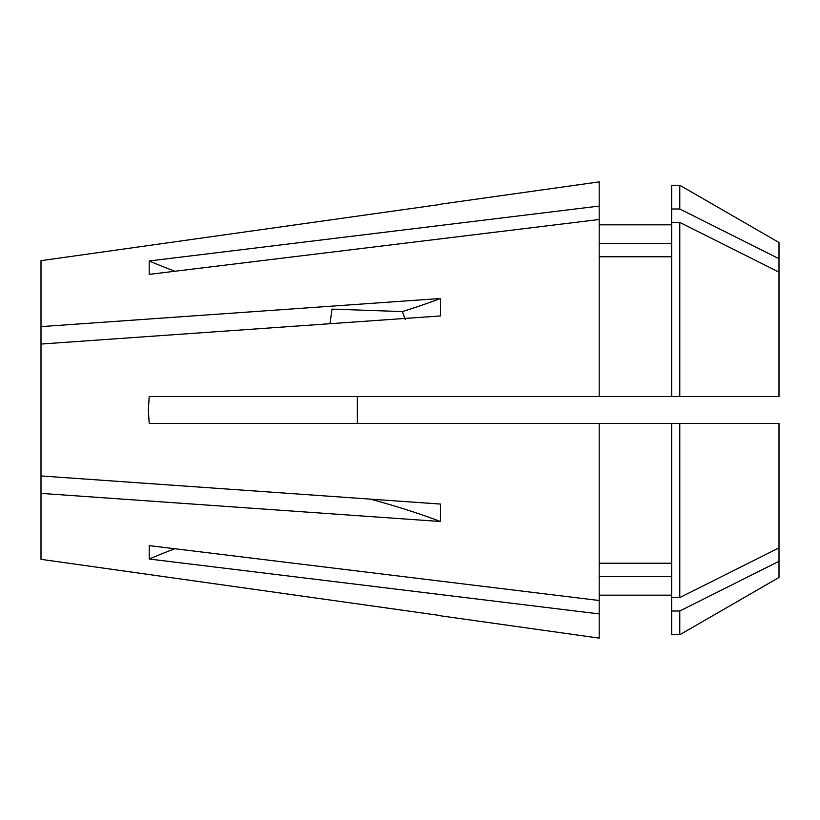 <?xml version="1.0" encoding="UTF-8"?>
<svg xmlns="http://www.w3.org/2000/svg" width="820" height="820" viewBox="0 0 820 820"><rect width="100%" height="100%" fill="white"/><g stroke="black" fill="none" stroke-linecap="round" stroke-linejoin="round"><path stroke-width="1.23" d="M440.863 615.861L599.194 638.114L599.194 613.924L149.209 559.025L149.209 545.607L599.194 600.506L599.194 423.417L779 423.417L779 547.862L679.78 597.585L679.78 423.417M599.194 219.493L599.194 206.076L149.209 260.975L149.209 274.392L599.194 219.493L599.194 396.583L149.209 396.583L148.348 410L149.209 423.417L599.194 423.417M41 559.332L440.463 615.564L41 559.332L41 493.384L440.463 521.499L440.463 504.064L41 475.948L41 344.051L440.463 315.936L440.463 298.5A536.731 268.365 0 0 1 402.405 311.579L332.008 309.119L329.968 323.705M405.203 319.41L402.405 311.579M440.463 298.5L41 326.616L41 344.051M679.78 396.583L779 396.583L779 242.525L679.78 185.248L671.652 185.248L671.652 396.583L679.78 396.583L679.78 222.415L671.652 222.415M779 258.72L679.78 208.997L679.78 185.248M779 272.137L679.78 222.415M679.78 611.002L679.78 634.752L779 577.475L779 561.28L679.78 611.002L671.652 611.002L671.652 423.417M779 561.28L779 547.862M41 260.668L440.463 204.436L41 260.668L41 326.616M599.194 206.076L599.194 181.886L440.863 204.139M671.652 256.773L599.194 256.773M599.194 396.583L671.652 396.583M671.652 243.345L599.194 243.345M679.78 208.997L671.652 208.997M599.194 600.506L599.194 613.924M671.652 576.655L599.194 576.655M679.78 634.752L671.652 634.752L671.652 611.002M671.652 563.227L599.194 563.227M679.78 597.585L671.652 597.585M41 493.384L41 475.948M440.463 521.499A536.731 268.365 0 0 0 370.24 499.124M357.366 396.583L357.366 423.417M174.845 548.734A670.914 581.021 0 0 0 149.209 559.025M174.845 271.266A670.914 581.021 0 0 1 149.209 260.975M671.652 224.834L599.194 224.834M671.652 595.166L599.194 595.166"/></g></svg>
